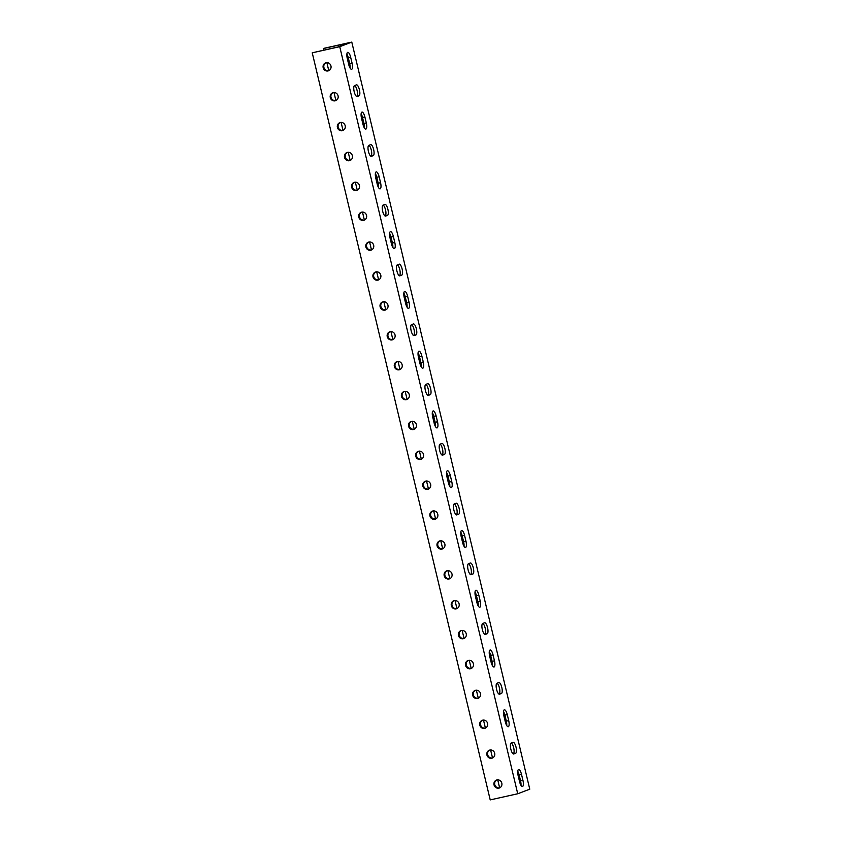 <?xml version="1.0" encoding="UTF-8"?>
<svg xmlns="http://www.w3.org/2000/svg" width="842" height="842" viewBox="0 0 842 842"><rect width="100%" height="100%" fill="white"/><g stroke="black" fill="none" stroke-linecap="round" stroke-linejoin="round"><path stroke-width="1.26" d="M519.104 793.248L517.725 793.764L339.747 46.678L351.788 42.1L529.765 789.186L519.104 793.248M522.945 780.376A5.641 1.789 -102.6 0 1 522.482 786.523A5.641 1.789 -102.6 0 1 519.567 781.66L518.146 775.682A5.641 1.789 -102.6 0 1 518.609 769.535A5.641 1.789 -102.6 0 1 521.514 774.398L522.945 780.376L520.567 780.902L519.146 774.935A5.641 1.789 77.4 0 0 517.746 771.272M508.705 720.615A5.641 1.789 -102.6 0 1 508.242 726.751A5.641 1.789 -102.6 0 1 505.326 721.889L503.905 715.921A5.641 1.789 -102.6 0 1 504.369 709.774A5.641 1.789 -102.6 0 1 507.273 714.637L508.705 720.615L506.326 721.141L504.905 715.163A5.641 1.789 77.4 0 0 503.505 711.501M494.464 660.844A5.641 1.789 -102.6 0 1 494.001 666.99A5.641 1.789 -102.6 0 1 491.096 662.128L489.665 656.15A5.641 1.789 -102.6 0 1 490.128 650.003A5.641 1.789 -102.6 0 1 493.044 654.865L494.464 660.844L492.096 661.37L490.665 655.392A5.641 1.789 77.4 0 0 489.265 651.74M480.224 601.072A5.641 1.789 -102.6 0 1 479.761 607.219A5.641 1.789 -102.6 0 1 476.856 602.356L475.425 596.378A5.641 1.789 -102.6 0 1 475.888 590.242A5.641 1.789 -102.6 0 1 478.803 595.105L480.224 601.072L477.856 601.609L476.425 595.631A5.641 1.789 77.4 0 0 475.035 591.968M465.984 541.311A5.641 1.789 -102.6 0 1 465.531 547.458A5.641 1.789 -102.6 0 1 462.616 542.595L461.195 536.617A5.641 1.789 -102.6 0 1 461.648 530.471A5.641 1.789 -102.6 0 1 464.563 535.333L465.984 541.311L463.616 541.838L462.195 535.859A5.641 1.789 77.4 0 0 460.795 532.207M451.744 481.54A5.641 1.789 -102.6 0 1 451.291 487.686A5.641 1.789 -102.6 0 1 448.376 482.824L446.955 476.846A5.641 1.789 -102.6 0 1 447.407 470.71A5.641 1.789 -102.6 0 1 450.323 475.562L451.744 481.54L449.375 482.066L447.955 476.098A5.641 1.789 77.4 0 0 446.555 472.436M437.514 421.779A5.641 1.789 -102.6 0 1 437.051 427.915A5.641 1.789 -102.6 0 1 434.135 423.063L432.714 417.085A5.641 1.789 -102.6 0 1 433.177 410.938A5.641 1.789 -102.6 0 1 436.082 415.801L437.514 421.779L435.135 422.305L433.714 416.327A5.641 1.789 77.4 0 0 432.314 412.675M423.273 362.007A5.641 1.789 -102.6 0 1 422.81 368.154A5.641 1.789 -102.6 0 1 419.895 363.291L418.474 357.313A5.641 1.789 -102.6 0 1 418.937 351.167A5.641 1.789 -102.6 0 1 421.853 356.029L423.273 362.007L420.895 362.534L419.474 356.555A5.641 1.789 77.4 0 0 418.074 352.903M409.033 302.246A5.641 1.789 -102.6 0 1 408.57 308.382A5.641 1.789 -102.6 0 1 405.665 303.52L404.234 297.552A5.641 1.789 -102.6 0 1 404.697 291.406A5.641 1.789 -102.6 0 1 407.612 296.268L409.033 302.246L406.665 302.773L405.234 296.794A5.641 1.789 77.4 0 0 403.834 293.132M394.793 242.475A5.641 1.789 -102.6 0 1 394.33 248.622A5.641 1.789 -102.6 0 1 391.425 243.759L389.993 237.781A5.641 1.789 -102.6 0 1 390.456 231.634A5.641 1.789 -102.6 0 1 393.372 236.497L394.793 242.475L392.425 243.001L390.993 237.023A5.641 1.789 77.4 0 0 389.604 233.371M380.552 182.703A5.641 1.789 -102.6 0 1 380.1 188.85A5.641 1.789 -102.6 0 1 377.184 183.988L375.764 178.009A5.641 1.789 -102.6 0 1 376.216 171.873A5.641 1.789 -102.6 0 1 379.132 176.725L380.552 182.703L378.184 183.24L376.763 177.262A5.641 1.789 77.4 0 0 375.364 173.599M366.312 122.943A5.641 1.789 -102.6 0 1 365.86 129.079A5.641 1.789 -102.6 0 1 362.944 124.227L361.523 118.248A5.641 1.789 -102.6 0 1 361.976 112.102A5.641 1.789 -102.6 0 1 364.891 116.964L366.312 122.943L363.944 123.469L362.523 117.491A5.641 1.789 77.4 0 0 361.123 113.838M352.082 63.171A5.641 1.789 -102.6 0 1 351.619 69.318A5.641 1.789 -102.6 0 1 348.704 64.455L347.283 58.477A5.641 1.789 -102.6 0 1 347.746 52.33A5.641 1.789 -102.6 0 1 350.651 57.193L352.082 63.171L349.704 63.697L348.283 57.73A5.641 1.789 77.4 0 0 346.883 54.067M356.419 84.884A5.641 1.789 -102.6 0 1 356.492 84.853A5.641 1.789 -102.6 0 1 359.439 89.841A5.641 1.789 -102.6 0 1 359.029 95.841L357.187 96.535A5.641 1.789 -102.6 0 1 357.103 96.556A5.641 1.789 -102.6 0 1 354.166 91.578A5.641 1.789 -102.6 0 1 354.577 85.579L356.419 84.884M370.648 144.645A5.641 1.789 -102.6 0 1 370.733 144.624A5.641 1.789 -102.6 0 1 373.669 149.613A5.641 1.789 -102.6 0 1 373.259 155.602L371.427 156.307A5.641 1.789 -102.6 0 1 371.343 156.328A5.641 1.789 -102.6 0 1 368.407 151.339A5.641 1.789 -102.6 0 1 368.817 145.35L370.648 144.645M384.889 204.417A5.641 1.789 -102.6 0 1 384.973 204.395A5.641 1.789 -102.6 0 1 387.909 209.374A5.641 1.789 -102.6 0 1 387.499 215.373L385.668 216.068A5.641 1.789 -102.6 0 1 385.583 216.099A5.641 1.789 -102.6 0 1 382.636 211.11A5.641 1.789 -102.6 0 1 383.047 205.111L384.889 204.417M399.129 264.178A5.641 1.789 -102.6 0 1 399.213 264.156A5.641 1.789 -102.6 0 1 402.15 269.145A5.641 1.789 -102.6 0 1 401.739 275.145L399.897 275.839A5.641 1.789 -102.6 0 1 399.824 275.86A5.641 1.789 -102.6 0 1 396.877 270.871A5.641 1.789 -102.6 0 1 397.287 264.883L399.129 264.178M413.369 323.949A5.641 1.789 -102.6 0 1 413.443 323.928A5.641 1.789 -102.6 0 1 416.39 328.917A5.641 1.789 -102.6 0 1 415.98 334.905L414.138 335.611A5.641 1.789 -102.6 0 1 414.064 335.632A5.641 1.789 -102.6 0 1 411.117 330.643A5.641 1.789 -102.6 0 1 411.527 324.654L413.369 323.949M427.61 383.72A5.641 1.789 -102.6 0 1 427.683 383.689A5.641 1.789 -102.6 0 1 430.63 388.678A5.641 1.789 -102.6 0 1 430.22 394.677L428.378 395.372A5.641 1.789 -102.6 0 1 428.304 395.393A5.641 1.789 -102.6 0 1 425.357 390.414A5.641 1.789 -102.6 0 1 425.768 384.415L427.61 383.72M441.85 443.481A5.641 1.789 -102.6 0 1 441.924 443.46A5.641 1.789 -102.6 0 1 444.871 448.449A5.641 1.789 -102.6 0 1 444.46 454.438L442.618 455.143A5.641 1.789 -102.6 0 1 442.534 455.164A5.641 1.789 -102.6 0 1 439.598 450.175A5.641 1.789 -102.6 0 1 440.008 444.187L441.85 443.481M456.08 503.253A5.641 1.789 -102.6 0 1 456.164 503.232A5.641 1.789 -102.6 0 1 459.101 508.21A5.641 1.789 -102.6 0 1 458.69 514.209L456.859 514.904A5.641 1.789 -102.6 0 1 456.774 514.936A5.641 1.789 -102.6 0 1 453.838 509.947A5.641 1.789 -102.6 0 1 454.248 503.948L456.08 503.253M470.32 563.014A5.641 1.789 -102.6 0 1 470.404 562.993A5.641 1.789 -102.6 0 1 473.341 567.982A5.641 1.789 -102.6 0 1 472.93 573.97L471.088 574.676A5.641 1.789 -102.6 0 1 471.015 574.697A5.641 1.789 -102.6 0 1 468.068 569.708A5.641 1.789 -102.6 0 1 468.478 563.719L470.32 563.014M484.56 622.785A5.641 1.789 -102.6 0 1 484.645 622.764A5.641 1.789 -102.6 0 1 487.581 627.753A5.641 1.789 -102.6 0 1 487.171 633.742L485.329 634.447A5.641 1.789 -102.6 0 1 485.255 634.468A5.641 1.789 -102.6 0 1 482.308 629.479A5.641 1.789 -102.6 0 1 482.719 623.48L484.56 622.785M498.801 682.557A5.641 1.789 -102.6 0 1 498.874 682.525A5.641 1.789 -102.6 0 1 501.821 687.514A5.641 1.789 -102.6 0 1 501.411 693.513L499.569 694.208A5.641 1.789 -102.6 0 1 499.495 694.229A5.641 1.789 -102.6 0 1 496.548 689.251A5.641 1.789 -102.6 0 1 496.959 683.251L498.801 682.557M513.041 742.318A5.641 1.789 -102.6 0 1 513.115 742.297A5.641 1.789 -102.6 0 1 516.062 747.286A5.641 1.789 -102.6 0 1 515.651 753.274L513.809 753.979A5.641 1.789 -102.6 0 1 513.725 754A5.641 1.789 -102.6 0 1 510.789 749.012A5.641 1.789 -102.6 0 1 511.199 743.023L513.041 742.318M517.725 793.764L490.212 799.9L312.235 52.814L339.747 46.678M501.811 783.155A4.199 3.978 69.2 0 1 494.201 785.439A4.199 3.978 69.2 0 1 496.433 780.092A4.199 3.978 69.2 0 1 501.811 783.155M494.696 753.274A4.199 3.978 69.2 0 1 487.086 755.548A4.199 3.978 69.2 0 1 489.307 750.211A4.199 3.978 69.2 0 1 494.696 753.274M487.571 723.383A4.199 3.978 69.2 0 1 479.961 725.667A4.199 3.978 69.2 0 1 482.192 720.32A4.199 3.978 69.2 0 1 487.571 723.383M480.456 693.503A4.199 3.978 69.2 0 1 472.846 695.787A4.199 3.978 69.2 0 1 475.067 690.44A4.199 3.978 69.2 0 1 480.456 693.503M473.341 663.622A4.199 3.978 69.2 0 1 465.721 665.906A4.199 3.978 69.2 0 1 467.952 660.56A4.199 3.978 69.2 0 1 473.341 663.622M466.215 633.731A4.199 3.978 69.2 0 1 458.606 636.015A4.199 3.978 69.2 0 1 460.837 630.679A4.199 3.978 69.2 0 1 466.215 633.731M459.101 603.851A4.199 3.978 69.2 0 1 451.491 606.135A4.199 3.978 69.2 0 1 453.712 600.788A4.199 3.978 69.2 0 1 459.101 603.851M451.975 573.97A4.199 3.978 69.2 0 1 444.365 576.254A4.199 3.978 69.2 0 1 446.597 570.908A4.199 3.978 69.2 0 1 451.975 573.97M444.86 544.09A4.199 3.978 69.2 0 1 437.251 546.363A4.199 3.978 69.2 0 1 439.471 541.027A4.199 3.978 69.2 0 1 444.86 544.09M437.745 514.199A4.199 3.978 69.2 0 1 430.125 516.483A4.199 3.978 69.2 0 1 432.356 511.136A4.199 3.978 69.2 0 1 437.745 514.199M430.62 484.318A4.199 3.978 69.2 0 1 423.01 486.602A4.199 3.978 69.2 0 1 425.242 481.256A4.199 3.978 69.2 0 1 430.62 484.318M423.505 454.438A4.199 3.978 69.2 0 1 415.895 456.722A4.199 3.978 69.2 0 1 418.116 451.375A4.199 3.978 69.2 0 1 423.505 454.438M416.38 424.547A4.199 3.978 69.2 0 1 408.77 426.831A4.199 3.978 69.2 0 1 411.001 421.495A4.199 3.978 69.2 0 1 416.38 424.547M409.265 394.666A4.199 3.978 69.2 0 1 401.655 396.95A4.199 3.978 69.2 0 1 403.876 391.604A4.199 3.978 69.2 0 1 409.265 394.666M402.139 364.786A4.199 3.978 69.2 0 1 394.53 367.07A4.199 3.978 69.2 0 1 396.761 361.723A4.199 3.978 69.2 0 1 402.139 364.786M395.024 334.895A4.199 3.978 69.2 0 1 387.415 337.179A4.199 3.978 69.2 0 1 389.635 331.843A4.199 3.978 69.2 0 1 395.024 334.895M387.909 305.014A4.199 3.978 69.2 0 1 380.289 307.298A4.199 3.978 69.2 0 1 382.521 301.952A4.199 3.978 69.2 0 1 387.909 305.014M380.784 275.134A4.199 3.978 69.2 0 1 373.174 277.418A4.199 3.978 69.2 0 1 375.406 272.071A4.199 3.978 69.2 0 1 380.784 275.134M373.669 245.254A4.199 3.978 69.2 0 1 366.06 247.527A4.199 3.978 69.2 0 1 368.28 242.191A4.199 3.978 69.2 0 1 373.669 245.254M366.544 215.363A4.199 3.978 69.2 0 1 358.934 217.646A4.199 3.978 69.2 0 1 361.165 212.31A4.199 3.978 69.2 0 1 366.544 215.363M359.429 185.482A4.199 3.978 69.2 0 1 351.819 187.766A4.199 3.978 69.2 0 1 354.04 182.419A4.199 3.978 69.2 0 1 359.429 185.482M352.314 155.602A4.199 3.978 69.2 0 1 344.694 157.886A4.199 3.978 69.2 0 1 346.925 152.539A4.199 3.978 69.2 0 1 352.314 155.602M345.188 125.711A4.199 3.978 69.2 0 1 337.579 127.995A4.199 3.978 69.2 0 1 339.81 122.658A4.199 3.978 69.2 0 1 345.188 125.711M338.074 95.83A4.199 3.978 69.2 0 1 330.464 98.114A4.199 3.978 69.2 0 1 332.685 92.767A4.199 3.978 69.2 0 1 338.074 95.83M330.948 65.95A4.199 3.978 69.2 0 1 323.339 68.234A4.199 3.978 69.2 0 1 325.57 62.887A4.199 3.978 69.2 0 1 330.948 65.95M323.875 50.099L323.507 48.52L324.275 48.236L351.788 42.1M323.507 48.52L348.641 42.921L338.137 46.92L312.235 52.814M325.959 62.761A4.199 3.978 -110.8 0 0 328.927 70.581M333.074 92.641A4.199 3.978 -110.8 0 0 336.053 100.461M340.2 122.532A4.199 3.978 -110.8 0 0 343.168 130.342M347.314 152.413A4.199 3.978 -110.8 0 0 350.293 160.222M354.44 182.293A4.199 3.978 -110.8 0 0 357.408 190.113M361.555 212.184A4.199 3.978 -110.8 0 0 364.523 219.994M368.67 242.064A4.199 3.978 -110.8 0 0 371.648 249.874M375.795 271.945A4.199 3.978 -110.8 0 0 378.763 279.765M382.91 301.836A4.199 3.978 -110.8 0 0 385.889 309.645M390.035 331.716A4.199 3.978 -110.8 0 0 393.003 339.526M397.15 361.597A4.199 3.978 -110.8 0 0 400.118 369.417M404.265 391.477A4.199 3.978 -110.8 0 0 407.244 399.297M411.391 421.368A4.199 3.978 -110.8 0 0 414.359 429.178M418.506 451.249A4.199 3.978 -110.8 0 0 421.484 459.058M425.631 481.129A4.199 3.978 -110.8 0 0 428.599 488.949M432.746 511.02A4.199 3.978 -110.8 0 0 435.724 518.83M439.871 540.901A4.199 3.978 -110.8 0 0 442.839 548.71M446.986 570.781A4.199 3.978 -110.8 0 0 449.954 578.601M454.101 600.662A4.199 3.978 -110.8 0 0 457.08 608.482M461.227 630.553A4.199 3.978 -110.8 0 0 464.195 638.362M468.341 660.433A4.199 3.978 -110.8 0 0 471.32 668.243M475.467 690.314A4.199 3.978 -110.8 0 0 478.435 698.134M482.582 720.205A4.199 3.978 -110.8 0 0 485.55 728.014M489.697 750.085A4.199 3.978 -110.8 0 0 492.675 757.895M496.822 779.966A4.199 3.978 -110.8 0 0 499.79 787.786M520.966 785.323A5.641 1.789 77.4 0 0 520.567 780.902M506.726 725.551A5.641 1.789 77.4 0 0 506.326 721.141M492.486 665.78A5.641 1.789 77.4 0 0 492.096 661.37M478.256 606.019A5.641 1.789 77.4 0 0 477.856 601.609M464.016 546.247A5.641 1.789 77.4 0 0 463.616 541.838M449.775 486.487A5.641 1.789 77.4 0 0 449.375 482.066M435.535 426.715A5.641 1.789 77.4 0 0 435.135 422.305M421.295 366.944A5.641 1.789 77.4 0 0 420.895 362.534M407.065 307.183A5.641 1.789 77.4 0 0 406.665 302.773M392.825 247.411A5.641 1.789 77.4 0 0 392.425 243.001M378.584 187.65A5.641 1.789 77.4 0 0 378.184 183.24M364.344 127.879A5.641 1.789 77.4 0 0 363.944 123.469M350.104 68.118A5.641 1.789 77.4 0 0 349.704 63.697M356.513 96.42L356.65 96.367A5.641 1.789 77.4 0 0 357.24 91.231A5.641 1.789 77.4 0 0 354.714 85.526M370.754 156.18L370.89 156.138A5.641 1.789 77.4 0 0 371.48 150.992A5.641 1.789 77.4 0 0 368.954 145.298M384.994 215.952L385.131 215.899A5.641 1.789 77.4 0 0 385.71 210.763A5.641 1.789 77.4 0 0 383.184 205.059M399.234 275.723L399.371 275.671A5.641 1.789 77.4 0 0 399.95 270.524A5.641 1.789 77.4 0 0 397.424 264.83M413.475 335.484L413.611 335.432A5.641 1.789 77.4 0 0 414.19 330.296A5.641 1.789 77.4 0 0 411.664 324.602M427.704 395.256L427.841 395.203A5.641 1.789 77.4 0 0 428.431 390.057A5.641 1.789 77.4 0 0 425.905 384.362M441.945 455.017L442.082 454.975A5.641 1.789 77.4 0 0 442.671 449.828A5.641 1.789 77.4 0 0 440.145 444.134M456.185 514.788L456.322 514.736A5.641 1.789 77.4 0 0 456.911 509.599A5.641 1.789 77.4 0 0 454.385 503.895M470.425 574.56L470.562 574.507A5.641 1.789 77.4 0 0 471.141 569.36A5.641 1.789 77.4 0 0 468.615 563.666M484.666 634.321L484.803 634.268A5.641 1.789 77.4 0 0 485.381 629.132A5.641 1.789 77.4 0 0 482.855 623.438M498.906 694.092L499.043 694.04A5.641 1.789 77.4 0 0 499.622 688.893A5.641 1.789 77.4 0 0 497.096 683.199M513.136 753.853L513.273 753.801A5.641 1.789 77.4 0 0 513.862 748.664A5.641 1.789 77.4 0 0 511.336 742.97M499.632 787.817L497.727 779.85M492.517 757.937L490.612 749.959M485.392 728.056L483.497 720.078M478.277 698.165L476.372 690.198M471.152 668.285L469.257 660.307M464.037 638.404L462.132 630.426M456.911 608.513L455.017 600.546M449.796 578.633L447.902 570.666M442.682 548.752L440.776 540.774M435.556 518.872L433.662 510.894M428.441 488.981L426.536 481.014M421.316 459.101L419.421 451.123M414.201 429.22L412.296 421.242M407.086 399.329L405.181 391.362M399.961 369.449L398.066 361.481M392.846 339.568L390.941 331.59M385.72 309.688L383.826 301.71M378.605 279.797L376.7 271.829M371.48 249.916L369.585 241.938M364.365 220.036L362.47 212.058M357.25 190.145L355.345 182.177M350.125 160.264L348.23 152.286M343.01 130.384L341.105 122.406M335.884 100.503L333.99 92.525M328.769 70.612L326.864 62.645M519.146 774.935L521.514 774.398M504.905 715.163L507.273 714.637M490.665 655.392L493.044 654.865M476.425 595.631L478.803 595.105M462.195 535.859L464.563 535.333M447.955 476.098L450.323 475.562M433.714 416.327L436.082 415.801M419.474 356.555L421.853 356.029M405.234 296.794L407.612 296.268M390.993 237.023L393.372 236.497M376.763 177.262L379.132 176.725M362.523 117.491L364.891 116.964M348.283 57.73L350.651 57.193M356.65 96.367L359.029 95.841M370.89 156.138L373.259 155.602M385.131 215.899L387.499 215.373M399.371 275.671L401.739 275.145M413.611 335.432L415.98 334.905M427.841 395.203L430.22 394.677M442.082 454.975L444.46 454.438M456.322 514.736L458.69 514.209M470.562 574.507L472.93 573.97M484.803 634.268L487.171 633.742M499.043 694.04L501.411 693.513M513.273 753.801L515.651 753.274"/></g></svg>
